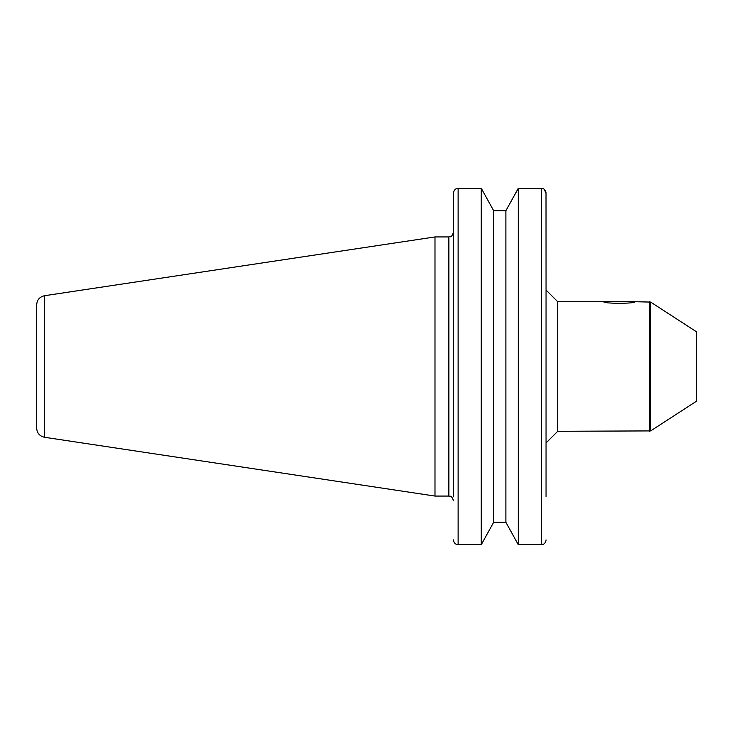 <?xml version="1.0" encoding="UTF-8"?>
<svg xmlns="http://www.w3.org/2000/svg" width="733" height="733" viewBox="0 0 733 733"><rect width="100%" height="100%" fill="white"/><g stroke="black" fill="none" stroke-linecap="round" stroke-linejoin="round"><path stroke-width="1.1" d="M650.647 302.088L696.35 331.701L696.35 401.299L650.647 430.912L650.647 302.088L634.97 301.712C635.932 303.783 602.764 303.783 603.726 301.712L557.712 301.712L546.048 290.057L546.048 442.943L557.712 431.288L557.712 301.712M634.97 301.712L603.726 301.712M650.647 430.912L557.712 431.288M546.048 496.809L546.048 193.109L544.06 189.141M542.383 188.381L541.421 188.28C543.859 188.408 545.389 189.801 546.003 192.458L546.048 290.057M44.53 437.28L44.53 295.72C39.655 296.828 37.026 299.879 36.65 304.864L36.65 428.136C37.026 433.121 39.655 436.172 44.53 437.28L434.99 496.067L434.99 236.933L448.871 236.933L448.871 496.067L434.99 496.067M453.498 221.384L453.544 192.458C454.158 189.801 455.688 188.408 458.125 188.28C455.688 188.408 454.158 189.801 453.544 192.458L453.498 496.809M481.26 544.711L493.657 522.29L481.26 544.711L458.125 544.72C455.688 544.592 454.158 543.199 453.544 540.542C454.158 543.199 455.688 544.592 458.125 544.72L458.125 188.28L481.26 188.289L493.657 210.71L481.26 188.289L481.26 544.711M493.648 522.317L505.898 522.317L518.286 544.711L505.889 522.29L493.648 522.317M541.421 544.72C543.859 544.592 545.389 543.199 546.003 540.542L546.048 539.891L546.003 540.542C545.389 543.199 543.859 544.592 541.421 544.72L518.286 544.711L518.286 188.289L505.889 210.71L518.35 188.28L541.421 188.28L541.421 544.72M453.498 539.891L453.544 540.542L453.498 539.891M493.657 522.29L493.657 210.71M505.889 522.29L505.889 210.71L493.648 210.683M649.392 301.712L649.392 431.288M448.871 496.067C449.87 496.864 451.088 494.225 453.498 500.694M448.871 236.933C450.429 235.678 450.749 239.297 453.498 232.306M44.53 295.72L434.99 236.933"/></g></svg>
